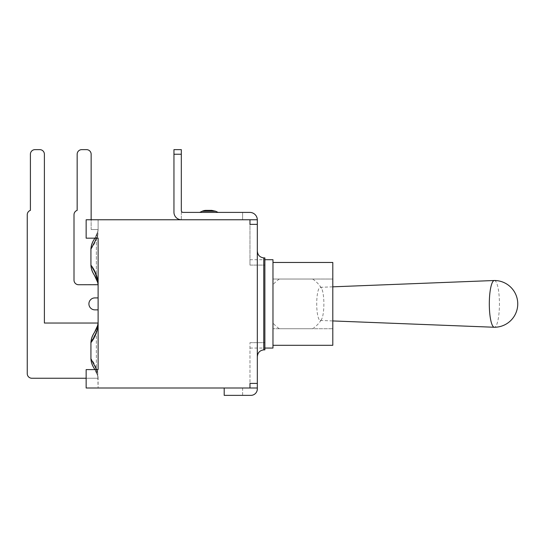 <?xml version="1.0" encoding="UTF-8"?>
<svg xmlns="http://www.w3.org/2000/svg" width="545" height="545" viewBox="0 0 545 545"><rect width="100%" height="100%" fill="white"/><g stroke="black" fill="none" stroke-linecap="round" stroke-linejoin="round"><path stroke-width="0.41" stroke-dasharray="2.73 2.04" d="M96.697 238.172L97.664 234.575M97.657 234.548L97.657 238.172L98.114 238.172L98.114 282.16L98.114 238.172L97.657 238.172L98.114 229.724A23.925 23.925 0 0 1 94.51 238.887L97.575 232.17L98.114 229.724A23.925 23.925 0 0 1 93.938 239.718C92.016 242.416 91.015 245.298 90.933 248.363C91.049 245.196 92.05 242.314 93.938 239.718A23.925 23.925 0 0 0 98.114 229.724L98.114 229.724A23.925 23.925 0 0 1 93.938 239.718A23.925 23.925 0 0 0 98.114 229.724L97.575 232.163L94.966 238.172A23.925 23.925 0 0 0 98.114 229.724L97.664 234.568C96.451 240.011 94.196 244.848 90.899 249.058M91.144 219.764L91.144 154.242L91.144 229.52L98.114 229.52L91.144 229.52L98.114 229.52L91.144 229.52L98.114 229.52L91.144 229.52L91.144 154.242A4.598 4.598 0 0 0 86.546 149.637A4.598 4.598 0 0 1 91.144 154.242A4.598 4.598 0 0 0 86.546 149.637A4.598 4.598 0 0 1 91.144 154.242A4.598 4.598 0 0 0 86.546 149.637L81.757 149.637A4.598 4.598 0 0 0 77.158 154.242A4.598 4.598 0 0 1 81.757 149.637A4.598 4.598 0 0 0 77.158 154.242A4.598 4.598 0 0 1 81.757 149.637L86.546 149.637L81.757 149.637A4.598 4.598 0 0 0 77.158 154.242L77.158 210.377A4.598 4.598 0 0 0 74.004 214.744L74.004 280.137A4.598 4.598 0 0 0 78.603 284.742A4.598 4.598 0 0 1 74.004 280.137A4.598 4.598 0 0 0 78.603 284.742A4.598 4.598 0 0 1 74.004 280.137L74.004 214.744A4.598 4.598 0 0 1 77.158 210.377L77.158 154.242L77.158 210.377A4.598 4.598 0 0 0 74.004 214.744L74.004 280.137A4.598 4.598 0 0 0 78.603 284.742L98.114 284.538A23.925 23.925 0 0 0 93.938 274.544A23.925 23.925 0 0 1 98.114 284.538L98.114 284.742M94.51 238.887C92.296 242.191 91.11 245.611 90.933 249.14L90.933 265.163M90.933 265.899C94.701 270.538 96.881 278.645 96.213 276.472C95.6 273.842 93.842 270.313 90.933 265.899C94.701 270.538 96.881 278.645 96.213 276.472C95.6 273.842 93.842 270.313 90.933 265.899C93.849 270.34 95.613 273.863 96.213 276.478C96.874 278.645 94.714 270.586 90.933 265.899C93.849 270.34 95.613 273.863 96.213 276.478C96.874 278.645 94.714 270.586 90.933 265.899C91.049 269.067 92.05 271.948 93.938 274.544C92.016 271.846 91.015 268.964 90.933 265.899L90.933 248.363L90.933 265.899C91.049 269.067 92.05 271.948 93.938 274.544A23.925 23.925 0 0 1 98.114 284.538A23.925 23.925 0 0 0 93.938 274.544C92.016 271.846 91.015 268.964 90.933 265.899L90.933 248.363C91.049 245.196 92.05 242.314 93.938 239.718C92.016 242.416 91.015 245.298 90.933 248.363C93.849 243.922 95.613 240.393 96.213 237.784C96.874 235.617 94.714 243.676 90.933 248.363C93.849 243.922 95.613 240.393 96.213 237.784C96.874 235.617 94.714 243.676 90.933 248.363C93.842 243.969 95.6 240.447 96.206 237.804C96.881 235.576 94.707 243.69 90.933 248.363C93.842 243.969 95.6 240.447 96.206 237.804C96.881 235.576 94.707 243.69 90.933 248.363M93.931 239.718L93.931 239.718C97.855 232.79 97.855 232.79 93.938 239.711C97.855 232.79 97.855 232.79 93.938 239.718M90.933 249.14L90.933 265.122C91.165 268.821 92.357 272.241 94.51 275.375A23.925 23.925 0 0 1 98.114 284.538L97.582 282.092L94.503 275.375M93.938 274.551C97.855 281.472 97.855 281.472 93.938 274.544C97.855 281.472 97.855 281.472 93.938 274.544C97.855 281.472 97.855 281.472 93.931 274.544C97.855 281.472 97.855 281.472 93.931 274.544M90.933 265.122C94.687 269.891 97.078 275.572 98.114 282.153L98.114 282.16M90.933 358.624C91.165 362.33 92.357 365.743 94.51 368.876A23.925 23.925 0 0 1 98.114 378.046L98.114 378.046A23.925 23.925 0 0 0 93.938 368.045C92.016 365.348 91.015 362.466 90.933 359.4L90.933 341.872C91.049 338.697 92.05 335.815 93.938 333.227A23.925 23.925 0 0 0 98.114 323.226A23.925 23.925 0 0 1 94.51 332.396C92.296 335.7 91.11 339.113 90.933 342.642L90.933 358.624C94.224 362.861 96.465 367.712 97.664 373.182M98.114 378.039L97.528 375.403L94.503 368.883M90.933 359.4C94.707 364.074 96.887 372.194 96.213 369.98C95.607 367.344 93.849 363.815 90.933 359.4C94.707 364.074 96.887 372.194 96.213 369.98C95.607 367.344 93.849 363.815 90.933 359.4C93.849 363.842 95.613 367.371 96.213 369.98C96.874 372.146 94.714 364.087 90.933 359.4C93.849 363.842 95.613 367.371 96.213 369.98C96.874 372.146 94.714 364.087 90.933 359.4C91.049 362.568 92.05 365.457 93.938 368.045A23.925 23.925 0 0 1 98.114 378.046L98.114 378.046A23.925 23.925 0 0 0 93.938 368.045C92.016 365.348 91.015 362.466 90.933 359.4L90.933 341.872C91.049 338.697 92.05 335.815 93.938 333.227A23.925 23.925 0 0 0 98.114 323.226L98.114 323.226A23.925 23.925 0 0 1 93.938 333.227C92.016 335.924 91.015 338.806 90.933 341.872L90.933 359.4C91.049 362.568 92.05 365.457 93.938 368.045A23.925 23.925 0 0 1 98.114 378.046L97.657 373.223L96.669 369.592M98.114 323.028L44.39 323.028L98.114 323.028L44.39 323.028L98.114 323.028L44.39 323.028L44.39 154.242A4.598 4.598 0 0 0 39.792 149.637L35.003 149.637A4.598 4.598 0 0 0 30.404 154.242L30.404 210.377A4.598 4.598 0 0 0 27.25 214.744L27.25 373.645A4.598 4.598 0 0 0 31.848 378.244L98.114 378.244L31.848 378.244A4.598 4.598 0 0 1 27.25 373.645A4.598 4.598 0 0 0 31.848 378.244A4.598 4.598 0 0 1 27.25 373.645L27.25 214.744A4.598 4.598 0 0 1 30.404 210.377A4.598 4.598 0 0 0 27.25 214.744A4.598 4.598 0 0 1 30.404 210.377L30.404 154.242A4.598 4.598 0 0 1 35.003 149.637A4.598 4.598 0 0 0 30.404 154.242A4.598 4.598 0 0 1 35.003 149.637L39.792 149.637A4.598 4.598 0 0 1 44.39 154.242A4.598 4.598 0 0 0 39.792 149.637A4.598 4.598 0 0 1 44.39 154.242A4.598 4.598 0 0 0 39.792 149.637L35.003 149.637A4.598 4.598 0 0 0 30.404 154.242L30.404 210.377A4.598 4.598 0 0 0 27.25 214.744L27.25 373.645A4.598 4.598 0 0 0 31.848 378.244L86.151 378.244M44.39 323.028L44.39 154.242L44.39 323.028M96.145 329.514L98.114 323.226A23.925 23.925 0 0 1 93.938 333.227C92.016 335.924 91.015 338.806 90.933 341.872C93.842 337.505 95.6 333.976 96.213 331.285C96.669 331.455 94.912 334.984 90.933 341.872C93.842 337.505 95.6 333.976 96.213 331.285C96.669 331.455 94.912 334.984 90.933 341.872C93.842 337.505 95.6 333.976 96.213 331.285C96.669 331.455 94.912 334.984 90.933 341.872C93.842 337.505 95.6 333.976 96.213 331.285C96.669 331.455 94.912 334.984 90.933 341.872M90.933 342.635L90.933 358.794M94.953 369.592L97.473 375.212L98.114 378.046A23.925 23.925 0 0 0 94.51 368.876M95.484 330.774L94.51 332.375A23.925 23.925 0 0 0 95.498 330.754M97.657 373.223L97.657 369.592L98.114 369.592L98.114 323.226L98.114 369.592L97.657 369.592L98.114 387.999L98.114 378.046L97.466 375.212M95.947 329.909L93.924 333.254L96.847 327.838M98.114 325.603C97.071 332.178 94.673 337.852 90.92 342.614M224.199 387.999L249.971 387.999L224.199 387.999L224.199 395.363L250.891 395.363A6.445 6.445 0 0 0 257.329 388.919A6.445 6.445 0 0 1 250.891 395.363L242.607 395.363L242.607 387.999L249.971 387.999L86.151 387.999L86.151 369.592L97.657 369.592L86.151 369.592L86.151 387.999L98.114 387.999L86.151 387.999L86.151 369.592L98.114 369.592L98.114 238.172L86.151 238.172L86.151 219.764L98.114 219.764L86.151 219.764L86.151 238.172L97.657 238.172L86.151 238.172L86.151 219.764L257.329 219.764A7.548 7.548 0 0 0 249.78 212.4L242.607 212.4L242.607 219.764L249.971 219.764L249.971 265.108L264.877 265.108L264.877 257.901L264.877 349.863L264.877 265.108L264.877 349.863L263.773 349.863L263.773 257.901M98.114 297.904L98.114 309.867L98.114 297.904L94.891 297.904A5.981 5.981 0 0 0 88.91 303.885A5.981 5.981 0 0 0 94.891 309.867L98.114 309.867M249.971 342.655L264.877 342.655L249.971 342.655L249.971 387.999L249.971 342.655M257.329 383.401L257.329 387.999L249.971 387.999L257.329 387.999L249.971 387.999L249.971 383.401L257.329 383.401L257.329 219.948L257.329 388.919L257.329 219.948A7.548 7.548 0 0 0 249.78 212.4A7.548 7.548 0 0 1 257.329 219.764L181.499 219.764L249.971 219.764L242.607 219.764L242.607 212.4M173.95 212.216L173.95 154.242L173.95 212.216A7.548 7.548 0 0 0 181.315 219.764L181.315 212.4L183.154 212.4L181.315 212.4L181.315 219.764A7.548 7.548 0 0 1 173.95 212.216A7.548 7.548 0 0 0 181.499 219.764M181.315 149.637L181.315 210.561A1.839 1.839 0 0 0 183.154 212.4L249.78 212.4M264.877 257.901L264.877 265.108L249.971 265.108L249.971 219.764L257.329 219.764M250.891 395.363A6.445 6.445 0 0 0 257.329 388.919M242.607 395.363L242.607 387.999L249.971 387.999L249.971 383.401L249.971 387.999M206.099 210.377L211.739 210.377L206.099 210.377A9.204 9.204 0 0 0 202.209 211.242L215.629 211.242L202.209 211.242L199.715 212.4L218.123 212.4L199.715 212.4M181.315 154.242L173.95 154.242L181.315 154.242L173.95 154.242L173.95 149.637M249.971 219.764L249.971 224.37L249.971 219.764L249.971 224.37L257.329 224.37M183.154 212.4A1.839 1.839 0 0 1 181.315 210.561M249.971 265.108L249.971 259.706L249.971 265.108M272.977 279.033L332.797 279.033L332.797 328.73L332.797 279.033L272.977 279.033L272.977 328.73L332.797 328.73L272.977 328.73L272.977 279.033M312.632 279.033L279.333 279.033L312.632 279.033A29.914 29.914 0 0 1 321.496 288.264A16.568 3.583 -90 0 1 323.88 303.885A16.568 3.583 -90 0 1 321.496 319.499A16.568 3.583 -90 0 1 320.269 320.446A16.568 3.583 -90 0 1 316.713 303.885A16.568 3.583 -90 0 1 320.269 287.317A16.568 3.583 -90 0 1 321.496 288.264M279.333 328.73L312.632 328.73L279.333 328.73A29.914 29.914 0 0 1 272.977 322.994L272.977 284.769L272.977 322.994M332.797 262.465L332.797 345.298M272.977 259.706L272.977 348.057M494.376 280.505A23.374 5.062 -90 0 1 499.431 303.885A23.374 5.062 -90 0 1 494.376 327.259M98.114 219.764L98.114 229.724L98.114 219.764M218.123 212.4L215.629 211.242L202.209 211.242M98.114 229.718L97.575 232.163L98.114 229.718M96.342 276.88L96.921 280.11L96.336 276.874L96.342 237.388L96.921 234.146L96.336 237.388L96.342 276.88M97.582 282.099L98.114 284.538M98.1 377.944L97.528 375.403M96.342 370.382L96.921 373.618L96.342 370.389L96.342 330.965L96.881 327.811L96.329 330.965L96.342 370.389M96.547 328.574L95.777 330.25L96.547 328.574M95.613 330.536L94.782 331.987L95.613 330.536M97.521 325.883L98.114 323.226M249.971 348.057L264.877 348.057M249.971 259.706L264.877 259.706M320.269 320.446L332.797 320.937M320.269 287.317L332.797 286.827M312.632 328.73A29.914 29.914 0 0 0 321.496 319.499M279.333 279.033A29.914 29.914 0 0 0 272.977 284.769"/><path stroke-width="0.82" d="M94.51 275.368L97.63 282.276L98.114 284.538A23.925 23.925 0 0 0 94.51 275.375C92.296 272.071 91.11 268.651 90.933 265.122L90.933 249.14L96.697 238.172M90.933 248.363L90.933 249.133C91.165 245.434 92.357 242.021 94.51 238.887A23.925 23.925 0 0 0 94.959 238.172L94.51 238.887M91.144 219.764L91.144 154.242A4.598 4.598 0 0 0 86.546 149.637L81.757 149.637A4.598 4.598 0 0 0 77.158 154.242L77.158 210.377A4.598 4.598 0 0 0 74.004 214.744L74.004 280.137A4.598 4.598 0 0 0 78.603 284.742L98.114 284.742M90.933 265.163L90.933 265.899M86.546 149.637L81.757 149.637L86.546 149.637M74.004 214.744A4.598 4.598 0 0 1 77.158 210.377A4.598 4.598 0 0 0 74.004 214.744L74.004 280.137L74.004 214.744M97.63 282.276L98.107 284.504M98.114 282.16C97.071 275.586 94.673 269.911 90.926 265.149M86.151 378.244L31.848 378.244A4.598 4.598 0 0 1 27.25 373.645L27.25 214.744A4.598 4.598 0 0 1 30.404 210.377L30.404 154.242A4.598 4.598 0 0 1 35.003 149.637L39.792 149.637A4.598 4.598 0 0 1 44.39 154.242L44.39 323.028L44.39 154.242L44.39 323.028L98.114 323.028M30.404 210.377L30.404 154.242L30.404 210.377M90.933 341.872L90.933 342.635C91.165 338.942 92.357 335.522 94.51 332.396M90.933 358.794L90.933 359.4M94.51 368.89L94.953 369.592M94.51 368.876C92.296 365.572 91.11 362.159 90.933 358.624L90.933 342.642C94.673 337.9 97.064 332.218 98.114 325.61M95.498 330.754A23.925 23.925 0 0 0 98.114 323.226L97.582 325.658L94.503 332.389M96.669 369.592L90.892 358.733M95.947 329.909L96.778 328.07M95.484 330.774L96.145 329.514M242.607 212.4L249.78 212.4A7.548 7.548 0 0 1 257.329 219.764L86.151 219.764L86.151 238.172L98.114 238.172L98.114 369.592L86.151 369.592L86.151 387.999L257.329 387.999L257.329 388.919A6.445 6.445 0 0 1 250.891 395.363L242.607 395.363M263.773 257.901L263.773 349.863C259.754 350.415 257.608 352.751 257.329 356.873C257.608 352.751 259.754 350.415 263.773 349.863L264.877 349.863L264.877 257.901L263.773 257.901C259.754 257.349 257.608 255.012 257.329 250.898C257.608 255.012 259.754 257.349 263.773 257.901L264.877 257.901M249.78 212.4L183.154 212.4A1.839 1.839 0 0 1 181.315 210.561L181.315 149.637L173.95 149.637L181.315 149.637L173.95 149.637L173.95 212.216A7.548 7.548 0 0 0 181.499 219.764M224.199 387.999L224.199 395.363L250.891 395.363M249.971 219.764L249.971 224.37L257.329 224.37L257.329 388.919M257.329 224.37L257.329 219.764A7.548 7.548 0 0 1 257.329 219.948L257.329 219.764M218.123 212.4L215.629 211.242L211.739 210.377L215.629 211.242L202.209 211.242A9.204 9.204 0 0 1 206.099 210.377L211.739 210.377L206.099 210.377M173.95 149.637L181.315 149.637M181.315 154.242L173.95 154.242L173.95 212.216M181.315 210.561A1.839 1.839 0 0 0 183.154 212.4M249.971 387.999L249.971 383.401L257.329 383.401M272.977 345.298L332.797 345.298L332.797 262.465L272.977 262.465M264.877 348.057L272.977 348.057L272.977 259.706L264.877 259.706M489.315 303.885A23.374 5.062 -90 0 1 494.329 280.505A23.374 5.062 -90 0 1 494.376 280.505A23.374 23.374 0 0 1 517.75 303.885A23.374 23.374 0 0 1 494.376 327.259A23.374 5.062 -90 0 1 494.329 327.259A23.374 5.062 -90 0 1 489.315 303.885M98.114 309.867L94.891 309.867A5.981 5.981 0 0 1 88.91 303.885A5.981 5.981 0 0 1 94.891 297.904L98.114 297.904M97.589 325.658L98.114 323.233M202.209 211.242L199.715 212.4M332.797 320.937L494.329 327.259M332.797 286.827L494.329 280.505"/></g></svg>

